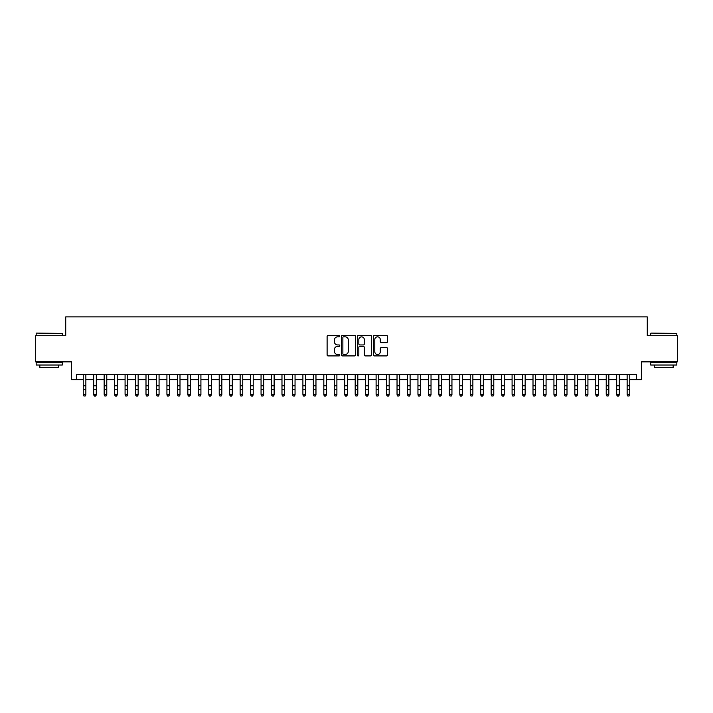 <?xml version="1.0" encoding="UTF-8"?>
<svg xmlns="http://www.w3.org/2000/svg" width="713" height="713" viewBox="0 0 713 713"><rect width="100%" height="100%" fill="white"/><g stroke="black" fill="none" stroke-linecap="round" stroke-linejoin="round"><path stroke-width="1.07" d="M339.762 336.108A0.722 0.722 0 0 0 339.049 335.386L328.14 335.386A1.025 1.025 0 0 0 327.115 336.42L327.115 354.896A1.025 1.025 0 0 0 328.14 355.921L339.049 355.921A0.722 0.722 0 0 0 339.762 355.208A0.722 0.722 0 0 0 339.049 354.486L337.632 354.486A3.289 3.289 0 0 1 334.352 351.197L334.352 349.664A3.289 3.289 0 0 1 337.632 346.375L339.049 346.375A0.722 0.722 0 0 0 339.762 345.653A0.722 0.722 0 0 0 339.049 344.94L337.632 344.94A3.289 3.289 0 0 1 334.352 341.652L334.352 340.11A3.289 3.289 0 0 1 337.632 336.83L339.049 336.83A0.722 0.722 0 0 0 339.762 336.108M386.508 342.632A1.025 1.025 0 0 0 387.533 341.598L387.533 336.42A1.025 1.025 0 0 0 386.508 335.386L374.387 335.386A1.025 1.025 0 0 0 373.362 336.42L373.362 354.896A1.025 1.025 0 0 0 374.387 355.921L386.508 355.921A1.025 1.025 0 0 0 387.533 354.896L387.533 348.63A1.025 1.025 0 0 0 386.508 347.605L381.321 347.605A1.025 1.025 0 0 0 380.296 348.63L380.296 351.741A2.745 2.745 0 0 1 377.551 354.486A2.745 2.745 0 0 1 374.797 351.741L374.797 339.575A2.745 2.745 0 0 1 377.551 336.83A2.745 2.745 0 0 1 380.296 339.575L380.296 341.598A1.025 1.025 0 0 0 381.321 342.632L386.508 342.632M76.701 379.655L76.701 374.423L636.299 374.423L636.299 379.655L641.522 379.655L641.522 361.865L677.35 361.865L677.35 335.716L647.279 335.716L647.279 316.893L65.721 316.893L65.721 335.716L35.65 335.716L35.65 361.865L71.478 361.865L71.478 379.655L83.243 379.655M355.6 336.42A1.025 1.025 0 0 0 354.575 335.386L342.463 335.386A1.025 1.025 0 0 0 341.429 336.42L341.429 354.896A1.025 1.025 0 0 0 342.463 355.921L354.575 355.921A1.025 1.025 0 0 0 355.6 354.896L355.6 336.42M358.425 335.386L370.537 335.386A1.025 1.025 0 0 1 371.571 336.42L371.571 354.896A1.025 1.025 0 0 1 370.537 355.921L365.359 355.921A1.025 1.025 0 0 1 364.325 354.896L364.325 347.4A1.025 1.025 0 0 0 363.3 346.375L359.86 346.375A1.025 1.025 0 0 0 358.835 347.4L358.835 355.208A0.722 0.722 0 0 1 358.113 355.921A0.722 0.722 0 0 1 357.4 355.208L357.4 336.42A1.025 1.025 0 0 1 358.425 335.386M85.854 379.655L93.697 379.655M96.317 379.655L104.16 379.655M106.772 379.655L114.624 379.655M117.235 379.655L125.078 379.655M127.698 379.655L135.541 379.655M138.153 379.655L145.996 379.655M148.616 379.655L156.459 379.655M159.07 379.655L166.922 379.655M169.534 379.655L177.377 379.655M179.997 379.655L187.84 379.655M190.451 379.655L198.294 379.655M200.914 379.655L208.757 379.655M211.369 379.655L219.221 379.655M221.832 379.655L229.675 379.655M232.295 379.655L240.138 379.655M242.75 379.655L250.593 379.655M253.213 379.655L261.056 379.655M263.667 379.655L271.519 379.655M274.131 379.655L281.974 379.655M284.594 379.655L292.437 379.655M295.048 379.655L302.891 379.655M305.512 379.655L313.355 379.655M315.966 379.655L323.818 379.655M326.429 379.655L334.272 379.655M336.892 379.655L344.736 379.655M347.347 379.655L355.19 379.655M357.81 379.655L365.653 379.655M368.264 379.655L376.108 379.655M378.728 379.655L386.571 379.655M389.182 379.655L397.034 379.655M399.645 379.655L407.488 379.655M410.109 379.655L417.952 379.655M420.563 379.655L428.406 379.655M431.026 379.655L438.869 379.655M441.481 379.655L449.333 379.655M451.944 379.655L459.787 379.655M462.407 379.655L470.25 379.655M472.862 379.655L480.705 379.655M483.325 379.655L491.168 379.655M493.779 379.655L501.631 379.655M504.243 379.655L512.086 379.655M514.706 379.655L522.549 379.655M525.16 379.655L533.003 379.655M535.623 379.655L543.466 379.655M546.078 379.655L553.93 379.655M556.541 379.655L564.384 379.655M567.004 379.655L574.847 379.655M577.459 379.655L585.302 379.655M587.922 379.655L595.765 379.655M598.376 379.655L606.228 379.655M608.84 379.655L616.683 379.655M619.303 379.655L627.146 379.655M629.757 379.655L636.299 379.655M343.586 336.83A0.722 0.722 0 0 0 342.873 337.543L342.873 353.764A0.722 0.722 0 0 0 343.586 354.486L345.074 354.486A3.289 3.289 0 0 0 348.363 351.197L348.363 340.11A3.289 3.289 0 0 0 345.074 336.83L343.586 336.83M364.325 339.629A2.745 2.745 0 0 0 361.58 336.875A2.745 2.745 0 0 0 358.835 339.629L358.835 343.916A1.025 1.025 0 0 0 359.86 344.94L363.3 344.94A1.025 1.025 0 0 0 364.325 343.916L364.325 339.629M85.854 374.423L85.854 394.957L85.07 396.107L84.027 395.875L85.07 396.107M83.243 374.423L83.243 394.378L85.854 394.378L85.07 395.875M84.027 396.107L83.243 394.957L84.027 395.875M36.488 333.105L62.325 333.417L36.488 333.105M49.25 365.011L36.176 365.011L36.176 362.391L62.325 362.391L62.325 365.011L49.25 365.011M58.662 365.011L58.662 367.409L39.83 367.409L39.83 365.011M650.996 333.105L676.824 333.417L650.996 333.105M663.75 365.011L650.675 365.011L650.675 362.391L676.824 362.391L676.824 365.011L663.75 365.011M673.17 365.011L673.17 367.409L654.338 367.409L654.338 365.011M96.317 374.423L96.317 394.957L95.533 396.107L94.481 395.875L95.533 396.107M93.697 374.423L93.697 394.378L96.317 394.378L95.533 395.875M94.481 396.107L93.697 394.957L94.481 395.875M106.772 374.423L106.772 394.957L105.987 396.107L104.945 395.875L105.987 396.107M104.16 374.423L104.16 394.378L106.772 394.378L105.987 395.875M104.945 396.107L104.16 394.957L104.945 395.875M117.235 374.423L117.235 394.957L116.451 396.107L115.408 395.875L116.451 396.107M114.624 374.423L114.624 394.378L117.235 394.378L116.451 395.875M115.408 396.107L114.624 394.957L115.408 395.875M127.698 374.423L127.698 394.957L126.914 396.107L125.862 395.875L126.914 396.107M125.078 374.423L125.078 394.378L127.698 394.378L126.914 395.875M125.862 396.107L125.078 394.957L125.862 395.875M138.153 374.423L138.153 394.957L137.368 396.107L136.326 395.875L137.368 396.107M135.541 374.423L135.541 394.378L138.153 394.378L137.368 395.875M136.326 396.107L135.541 394.957L136.326 395.875M148.616 374.423L148.616 394.957L147.832 396.107L146.78 395.875L147.832 396.107M145.996 374.423L145.996 394.378L148.616 394.378L147.832 395.875M146.78 396.107L145.996 394.957L146.78 395.875M159.07 374.423L159.07 394.957L158.286 396.107L157.243 395.875L158.286 396.107M156.459 374.423L156.459 394.378L159.07 394.378L158.286 395.875M157.243 396.107L156.459 394.957L157.243 395.875M169.534 374.423L169.534 394.957L168.749 396.107L167.707 395.875L168.749 396.107M166.922 374.423L166.922 394.378L169.534 394.378L168.749 395.875M167.707 396.107L166.922 394.957L167.707 395.875M179.997 374.423L179.997 394.957L179.213 396.107L178.161 395.875L179.213 396.107M177.377 374.423L177.377 394.378L179.997 394.378L179.213 395.875M178.161 396.107L177.377 394.957L178.161 395.875M190.451 374.423L190.451 394.957L189.667 396.107L188.624 395.875L189.667 396.107M187.84 374.423L187.84 394.378L190.451 394.378L189.667 395.875M188.624 396.107L187.84 394.957L188.624 395.875M200.914 374.423L200.914 394.957L200.13 396.107L199.079 395.875L200.13 396.107M198.294 374.423L198.294 394.378L200.914 394.378L200.13 395.875M199.079 396.107L198.294 394.957L199.079 395.875M211.369 374.423L211.369 394.957L210.585 396.107L209.542 395.875L210.585 396.107M208.757 374.423L208.757 394.378L211.369 394.378L210.585 395.875M209.542 396.107L208.757 394.957L209.542 395.875M221.832 374.423L221.832 394.957L221.048 396.107L220.005 395.875L221.048 396.107M219.221 374.423L219.221 394.378L221.832 394.378L221.048 395.875M220.005 396.107L219.221 394.957L220.005 395.875M232.295 374.423L232.295 394.957L231.511 396.107L230.459 395.875L231.511 396.107M229.675 374.423L229.675 394.378L232.295 394.378L231.511 395.875M230.459 396.107L229.675 394.957L230.459 395.875M242.75 374.423L242.75 394.957L241.965 396.107L240.923 395.875L241.965 396.107M240.138 374.423L240.138 394.378L242.75 394.378L241.965 395.875M240.923 396.107L240.138 394.957L240.923 395.875M253.213 374.423L253.213 394.957L252.429 396.107L251.377 395.875L252.429 396.107M250.593 374.423L250.593 394.378L253.213 394.378L252.429 395.875M251.377 396.107L250.593 394.957L251.377 395.875M263.667 374.423L263.667 394.957L262.883 396.107L261.84 395.875L262.883 396.107M261.056 374.423L261.056 394.378L263.667 394.378L262.883 395.875M261.84 396.107L261.056 394.957L261.84 395.875M274.131 374.423L274.131 394.957L273.346 396.107L272.304 395.875L273.346 396.107M271.519 374.423L271.519 394.378L274.131 394.378L273.346 395.875M272.304 396.107L271.519 394.957L272.304 395.875M284.594 374.423L284.594 394.957L283.81 396.107L282.758 395.875L283.81 396.107M281.974 374.423L281.974 394.378L284.594 394.378L283.81 395.875M282.758 396.107L281.974 394.957L282.758 395.875M295.048 374.423L295.048 394.957L294.264 396.107L293.221 395.875L294.264 396.107M292.437 374.423L292.437 394.378L295.048 394.378L294.264 395.875M293.221 396.107L292.437 394.957L293.221 395.875M305.512 374.423L305.512 394.957L304.727 396.107L303.676 395.875L304.727 396.107M302.891 374.423L302.891 394.378L305.512 394.378L304.727 395.875M303.676 396.107L302.891 394.957L303.676 395.875M315.966 374.423L315.966 394.957L315.182 396.107L314.139 395.875L315.182 396.107M313.355 374.423L313.355 394.378L315.966 394.378L315.182 395.875M314.139 396.107L313.355 394.957L314.139 395.875M326.429 374.423L326.429 394.957L325.645 396.107L324.602 395.875L325.645 396.107M323.818 374.423L323.818 394.378L326.429 394.378L325.645 395.875M324.602 396.107L323.818 394.957L324.602 395.875M336.892 374.423L336.892 394.957L336.099 396.107L335.057 395.875L336.099 396.107M334.272 374.423L334.272 394.378L336.892 394.378L336.099 395.875M335.057 396.107L334.272 394.957L335.057 395.875M347.347 374.423L347.347 394.957L346.563 396.107L345.52 395.875L346.563 396.107M344.736 374.423L344.736 394.378L347.347 394.378L346.563 395.875M345.52 396.107L344.736 394.957L345.52 395.875M357.81 374.423L357.81 394.957L357.026 396.107L355.974 395.875L357.026 396.107M355.19 374.423L355.19 394.378L357.81 394.378L357.026 395.875M355.974 396.107L355.19 394.957L355.974 395.875M368.264 374.423L368.264 394.957L367.48 396.107L366.437 395.875L367.48 396.107M365.653 374.423L365.653 394.378L368.264 394.378L367.48 395.875M366.437 396.107L365.653 394.957L366.437 395.875M378.728 374.423L378.728 394.957L377.943 396.107L376.901 395.875L377.943 396.107M376.108 374.423L376.108 394.378L378.728 394.378L377.943 395.875M376.901 396.107L376.108 394.957L376.901 395.875M389.182 374.423L389.182 394.957L388.398 396.107L387.355 395.875L388.398 396.107M386.571 374.423L386.571 394.378L389.182 394.378L388.398 395.875M387.355 396.107L386.571 394.957L387.355 395.875M399.645 374.423L399.645 394.957L398.861 396.107L397.818 395.875L398.861 396.107M397.034 374.423L397.034 394.378L399.645 394.378L398.861 395.875M397.818 396.107L397.034 394.957L397.818 395.875M410.109 374.423L410.109 394.957L409.324 396.107L408.273 395.875L409.324 396.107M407.488 374.423L407.488 394.378L410.109 394.378L409.324 395.875M408.273 396.107L407.488 394.957L408.273 395.875M420.563 374.423L420.563 394.957L419.779 396.107L418.736 395.875L419.779 396.107M417.952 374.423L417.952 394.378L420.563 394.378L419.779 395.875M418.736 396.107L417.952 394.957L418.736 395.875M431.026 374.423L431.026 394.957L430.242 396.107L429.19 395.875L430.242 396.107M428.406 374.423L428.406 394.378L431.026 394.378L430.242 395.875M429.19 396.107L428.406 394.957L429.19 395.875M441.481 374.423L441.481 394.957L440.696 396.107L439.654 395.875L440.696 396.107M438.869 374.423L438.869 394.378L441.481 394.378L440.696 395.875M439.654 396.107L438.869 394.957L439.654 395.875M451.944 374.423L451.944 394.957L451.16 396.107L450.117 395.875L451.16 396.107M449.333 374.423L449.333 394.378L451.944 394.378L451.16 395.875M450.117 396.107L449.333 394.957L450.117 395.875M462.407 374.423L462.407 394.957L461.623 396.107L460.571 395.875L461.623 396.107M459.787 374.423L459.787 394.378L462.407 394.378L461.623 395.875M460.571 396.107L459.787 394.957L460.571 395.875M472.862 374.423L472.862 394.957L472.077 396.107L471.035 395.875L472.077 396.107M470.25 374.423L470.25 394.378L472.862 394.378L472.077 395.875M471.035 396.107L470.25 394.957L471.035 395.875M483.325 374.423L483.325 394.957L482.541 396.107L481.489 395.875L482.541 396.107M480.705 374.423L480.705 394.378L483.325 394.378L482.541 395.875M481.489 396.107L480.705 394.957L481.489 395.875M493.779 374.423L493.779 394.957L492.995 396.107L491.952 395.875L492.995 396.107M491.168 374.423L491.168 394.378L493.779 394.378L492.995 395.875M491.952 396.107L491.168 394.957L491.952 395.875M504.243 374.423L504.243 394.957L503.458 396.107L502.415 395.875L503.458 396.107M501.631 374.423L501.631 394.378L504.243 394.378L503.458 395.875M502.415 396.107L501.631 394.957L502.415 395.875M514.706 374.423L514.706 394.957L513.921 396.107L512.87 395.875L513.921 396.107M512.086 374.423L512.086 394.378L514.706 394.378L513.921 395.875M512.87 396.107L512.086 394.957L512.87 395.875M525.16 374.423L525.16 394.957L524.376 396.107L523.333 395.875L524.376 396.107M522.549 374.423L522.549 394.378L525.16 394.378L524.376 395.875M523.333 396.107L522.549 394.957L523.333 395.875M535.623 374.423L535.623 394.957L534.839 396.107L533.787 395.875L534.839 396.107M533.003 374.423L533.003 394.378L535.623 394.378L534.839 395.875M533.787 396.107L533.003 394.957L533.787 395.875M546.078 374.423L546.078 394.957L545.293 396.107L544.251 395.875L545.293 396.107M543.466 374.423L543.466 394.378L546.078 394.378L545.293 395.875M544.251 396.107L543.466 394.957L544.251 395.875M556.541 374.423L556.541 394.957L555.757 396.107L554.714 395.875L555.757 396.107M553.93 374.423L553.93 394.378L556.541 394.378L555.757 395.875M554.714 396.107L553.93 394.957L554.714 395.875M567.004 374.423L567.004 394.957L566.22 396.107L565.168 395.875L566.22 396.107M564.384 374.423L564.384 394.378L567.004 394.378L566.22 395.875M565.168 396.107L564.384 394.957L565.168 395.875M577.459 374.423L577.459 394.957L576.674 396.107L575.632 395.875L576.674 396.107M574.847 374.423L574.847 394.378L577.459 394.378L576.674 395.875M575.632 396.107L574.847 394.957L575.632 395.875M587.922 374.423L587.922 394.957L587.138 396.107L586.086 395.875L587.138 396.107M585.302 374.423L585.302 394.378L587.922 394.378L587.138 395.875M586.086 396.107L585.302 394.957L586.086 395.875M598.376 374.423L598.376 394.957L597.592 396.107L596.549 395.875L597.592 396.107M595.765 374.423L595.765 394.378L598.376 394.378L597.592 395.875M596.549 396.107L595.765 394.957L596.549 395.875M608.84 374.423L608.84 394.957L608.055 396.107L607.013 395.875L608.055 396.107M606.228 374.423L606.228 394.378L608.84 394.378L608.055 395.875M607.013 396.107L606.228 394.957L607.013 395.875M619.303 374.423L619.303 394.957L618.519 396.107L617.467 395.875L618.519 396.107M616.683 374.423L616.683 394.378L619.303 394.378L618.519 395.875M617.467 396.107L616.683 394.957L617.467 395.875M629.757 374.423L629.757 394.957L628.973 396.107L627.93 395.875L628.973 396.107M627.146 374.423L627.146 394.378L629.757 394.378L628.973 395.875M627.93 396.107L627.146 394.957L627.93 395.875M85.854 385.804L83.243 385.804M85.854 389.387L83.243 389.387M85.854 374.762L83.243 374.762M96.317 385.804L93.697 385.804M96.317 389.387L93.697 389.387M96.317 374.762L93.697 374.762M106.772 385.804L104.16 385.804M106.772 389.387L104.16 389.387M106.772 374.762L104.16 374.762M117.235 385.804L114.624 385.804M117.235 389.387L114.624 389.387M117.235 374.762L114.624 374.762M127.698 385.804L125.078 385.804M127.698 389.387L125.078 389.387M127.698 374.762L125.078 374.762M138.153 385.804L135.541 385.804M138.153 389.387L135.541 389.387M138.153 374.762L135.541 374.762M148.616 385.804L145.996 385.804M148.616 389.387L145.996 389.387M148.616 374.762L145.996 374.762M159.07 385.804L156.459 385.804M159.07 389.387L156.459 389.387M159.07 374.762L156.459 374.762M169.534 385.804L166.922 385.804M169.534 389.387L166.922 389.387M169.534 374.762L166.922 374.762M179.997 385.804L177.377 385.804M179.997 389.387L177.377 389.387M179.997 374.762L177.377 374.762M190.451 385.804L187.84 385.804M190.451 389.387L187.84 389.387M190.451 374.762L187.84 374.762M200.914 385.804L198.294 385.804M200.914 389.387L198.294 389.387M200.914 374.762L198.294 374.762M211.369 385.804L208.757 385.804M211.369 389.387L208.757 389.387M211.369 374.762L208.757 374.762M221.832 385.804L219.221 385.804M221.832 389.387L219.221 389.387M221.832 374.762L219.221 374.762M232.295 385.804L229.675 385.804M232.295 389.387L229.675 389.387M232.295 374.762L229.675 374.762M242.75 385.804L240.138 385.804M242.75 389.387L240.138 389.387M242.75 374.762L240.138 374.762M253.213 385.804L250.593 385.804M253.213 389.387L250.593 389.387M253.213 374.762L250.593 374.762M263.667 385.804L261.056 385.804M263.667 389.387L261.056 389.387M263.667 374.762L261.056 374.762M274.131 385.804L271.519 385.804M274.131 389.387L271.519 389.387M274.131 374.762L271.519 374.762M284.594 385.804L281.974 385.804M284.594 389.387L281.974 389.387M284.594 374.762L281.974 374.762M295.048 385.804L292.437 385.804M295.048 389.387L292.437 389.387M295.048 374.762L292.437 374.762M305.512 385.804L302.891 385.804M305.512 389.387L302.891 389.387M305.512 374.762L302.891 374.762M315.966 385.804L313.355 385.804M315.966 389.387L313.355 389.387M315.966 374.762L313.355 374.762M326.429 385.804L323.818 385.804M326.429 389.387L323.818 389.387M326.429 374.762L323.818 374.762M336.892 385.804L334.272 385.804M336.892 389.387L334.272 389.387M336.892 374.762L334.272 374.762M347.347 385.804L344.736 385.804M347.347 389.387L344.736 389.387M347.347 374.762L344.736 374.762M357.81 385.804L355.19 385.804M357.81 389.387L355.19 389.387M357.81 374.762L355.19 374.762M368.264 385.804L365.653 385.804M368.264 389.387L365.653 389.387M368.264 374.762L365.653 374.762M378.728 385.804L376.108 385.804M378.728 389.387L376.108 389.387M378.728 374.762L376.108 374.762M389.182 385.804L386.571 385.804M389.182 389.387L386.571 389.387M389.182 374.762L386.571 374.762M399.645 385.804L397.034 385.804M399.645 389.387L397.034 389.387M399.645 374.762L397.034 374.762M410.109 385.804L407.488 385.804M410.109 389.387L407.488 389.387M410.109 374.762L407.488 374.762M420.563 385.804L417.952 385.804M420.563 389.387L417.952 389.387M420.563 374.762L417.952 374.762M431.026 385.804L428.406 385.804M431.026 389.387L428.406 389.387M431.026 374.762L428.406 374.762M441.481 385.804L438.869 385.804M441.481 389.387L438.869 389.387M441.481 374.762L438.869 374.762M451.944 385.804L449.333 385.804M451.944 389.387L449.333 389.387M451.944 374.762L449.333 374.762M462.407 385.804L459.787 385.804M462.407 389.387L459.787 389.387M462.407 374.762L459.787 374.762M472.862 385.804L470.25 385.804M472.862 389.387L470.25 389.387M472.862 374.762L470.25 374.762M483.325 385.804L480.705 385.804M483.325 389.387L480.705 389.387M483.325 374.762L480.705 374.762M493.779 385.804L491.168 385.804M493.779 389.387L491.168 389.387M493.779 374.762L491.168 374.762M504.243 385.804L501.631 385.804M504.243 389.387L501.631 389.387M504.243 374.762L501.631 374.762M514.706 385.804L512.086 385.804M514.706 389.387L512.086 389.387M514.706 374.762L512.086 374.762M525.16 385.804L522.549 385.804M525.16 389.387L522.549 389.387M525.16 374.762L522.549 374.762M535.623 385.804L533.003 385.804M535.623 389.387L533.003 389.387M535.623 374.762L533.003 374.762M546.078 385.804L543.466 385.804M546.078 389.387L543.466 389.387M546.078 374.762L543.466 374.762M556.541 385.804L553.93 385.804M556.541 389.387L553.93 389.387M556.541 374.762L553.93 374.762M567.004 385.804L564.384 385.804M567.004 389.387L564.384 389.387M567.004 374.762L564.384 374.762M577.459 385.804L574.847 385.804M577.459 389.387L574.847 389.387M577.459 374.762L574.847 374.762M587.922 385.804L585.302 385.804M587.922 389.387L585.302 389.387M587.922 374.762L585.302 374.762M598.376 385.804L595.765 385.804M598.376 389.387L595.765 389.387M598.376 374.762L595.765 374.762M608.84 385.804L606.228 385.804M608.84 389.387L606.228 389.387M608.84 374.762L606.228 374.762M619.303 385.804L616.683 385.804M619.303 389.387L616.683 389.387M619.303 374.762L616.683 374.762M629.757 385.804L627.146 385.804M629.757 389.387L627.146 389.387M629.757 374.762L627.146 374.762M36.176 335.716L36.176 333.417M42.138 362.391L42.138 361.865M56.363 362.391L56.363 361.865M62.325 335.716L62.325 333.417M650.675 335.716L650.675 333.417M656.637 362.391L656.637 361.865M670.862 362.391L670.862 361.865M676.824 335.716L676.824 333.417"/></g></svg>
